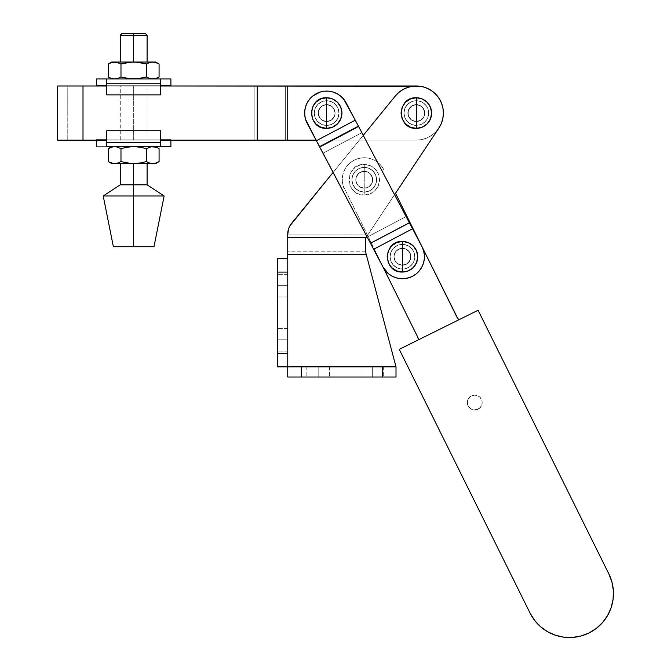 <?xml version="1.0" encoding="UTF-8"?>
<svg xmlns="http://www.w3.org/2000/svg" width="671" height="671" viewBox="0 0 671 671"><rect width="100%" height="100%" fill="white"/><g stroke="black" fill="none" stroke-linecap="round" stroke-linejoin="round"><path stroke-width="0.5" stroke-dasharray="3.35 2.52" d="M368.002 187.318A8.463 8.463 0 0 1 356.662 183.493A8.463 8.463 0 0 1 360.478 172.162A8.463 8.463 0 0 0 356.662 183.493A8.463 8.463 0 0 0 368.002 187.318L364.814 188.174L361.543 187.754L358.675 186.11L356.662 183.493L355.798 180.306L356.226 177.035L357.869 174.175L360.478 172.162L363.665 171.298L366.945 171.717L369.805 173.361L371.818 175.978L372.631 180.818L371.575 183.946L368.002 187.318L364.814 188.174L360.025 187.075L357.542 184.902L355.798 180.306L356.226 177.035L359.077 173.034L362.03 171.566L366.945 171.717L369.805 173.361L371.818 175.978L372.631 180.818L371.575 183.946L368.002 187.318A8.463 8.463 0 0 0 371.818 175.978A8.463 8.463 0 0 0 360.478 172.162A8.463 8.463 0 0 1 371.818 175.978A8.463 8.463 0 0 1 368.002 187.318M406.19 264.315A8.463 8.463 0 0 1 394.85 260.499A8.463 8.463 0 0 1 398.675 249.159A8.463 8.463 0 0 0 394.85 260.499A8.463 8.463 0 0 0 406.19 264.315L403.003 265.179L399.731 264.76L396.863 263.116L394.85 260.499L393.986 257.312L394.414 254.041L396.058 251.172L398.675 249.159L403.514 248.345L407.993 250.367L410.593 254.527L410.451 259.442L407.599 263.435L403.003 265.179L398.213 264.072L394.85 260.499L394.045 255.651L396.058 251.172L400.226 248.572L405.133 248.723L409.134 251.575L410.87 256.163L409.763 260.952L406.19 264.315A8.463 8.463 0 0 0 410.006 252.984A8.463 8.463 0 0 0 398.675 249.159A8.463 8.463 0 0 1 410.006 252.984A8.463 8.463 0 0 1 406.19 264.315M354.464 160.034A21.992 21.992 0 0 0 344.533 189.507A21.992 21.992 0 0 1 354.464 160.034L350.807 162.315L347.67 165.267L345.162 168.782L343.393 172.715L342.428 176.918L342.294 181.229L343.007 185.481L417.714 337.06L343.007 185.481L342.294 181.229L342.428 176.918L343.393 172.715L345.162 168.782L347.67 165.267L350.807 162.315L354.464 160.034A21.992 21.992 0 0 1 383.946 169.964L381.656 166.307L378.704 163.17L375.198 160.663L371.264 158.893L367.062 157.92L362.751 157.794L358.499 158.507L354.464 160.034L358.499 158.507L362.751 157.794L367.062 157.92L371.264 158.893L375.198 160.663L378.704 163.17L381.656 166.307L383.946 169.964A21.992 21.992 0 0 0 354.464 160.034M418.218 338.41L418.419 339.845L458.914 319.757L457.899 318.733M395.504 193.265L457.127 317.517L395.504 193.265M457.127 317.517A6.769 6.769 0 0 0 458.914 319.757L418.419 339.845A6.769 6.769 0 0 0 417.714 337.06M602.617 622.478L596.334 628.383L589.021 632.954L580.96 636.016L572.455 637.433L563.833 637.173L555.429 635.236L547.57 631.696L540.549 626.689L534.636 620.407L530.065 613.093L399.253 349.348L478.079 310.254L608.891 573.999A43.992 43.992 0 0 1 589.021 632.954A43.992 43.992 0 0 1 530.065 613.093L399.253 349.348L478.079 310.254L608.891 573.999M611.935 582.051L613.369 590.572M613.101 599.186L611.164 607.591L607.624 615.458M478.062 409.226A7.448 7.448 0 0 1 468.081 405.863A7.448 7.448 0 0 1 471.445 395.89A7.448 7.448 0 0 0 468.081 405.863A7.448 7.448 0 0 0 478.062 409.226L480.361 407.456L481.803 404.932L482.181 402.055L481.417 399.253L479.648 396.947L477.131 395.504L474.246 395.127L471.445 395.89L469.146 397.66L467.695 400.184L467.326 403.061L468.081 405.863L471.042 409.016L473.793 409.939L476.695 409.746L480.361 407.456L482.139 403.514L481.937 400.612L479.648 396.947L477.131 395.504L474.246 395.127L470.203 396.662L467.695 400.184L467.326 403.061L468.853 407.104L471.042 409.016L473.793 409.939L478.062 409.226A7.448 7.448 0 0 0 481.417 399.253A7.448 7.448 0 0 0 471.445 395.89A7.448 7.448 0 0 1 481.417 399.253A7.448 7.448 0 0 1 478.062 409.226M402.432 248.278A8.463 8.463 0 0 1 410.887 256.741A8.463 8.463 0 0 1 402.432 265.196A8.463 8.463 0 0 0 410.887 256.741A8.463 8.463 0 0 0 402.432 248.278L399.195 248.924L396.452 250.753L394.615 253.504L393.969 256.741L394.615 259.979L396.452 262.722L399.195 264.559L402.432 265.196L407.129 263.77L410.249 259.979L410.727 255.089L408.413 250.753L405.67 248.924L402.432 248.278L405.67 248.924L408.413 250.753L410.727 255.089L410.249 259.979L408.413 262.722L405.67 264.559L400.78 265.037L397.727 263.77L395.395 261.438L393.969 256.741L394.615 253.504L396.452 250.753L399.195 248.924L402.432 248.278A8.463 8.463 0 0 0 393.969 256.741A8.463 8.463 0 0 0 402.432 265.196A8.463 8.463 0 0 1 393.969 256.741A8.463 8.463 0 0 1 402.432 248.278M326.643 104.609A8.463 8.463 0 0 1 335.106 113.072A8.463 8.463 0 0 1 326.643 121.535A8.463 8.463 0 0 0 335.106 113.072A8.463 8.463 0 0 0 326.643 104.609L323.405 105.255L320.663 107.092L318.826 109.834L318.188 113.072L318.826 116.309L320.663 119.052L323.405 120.889L326.643 121.535L329.88 120.889L332.623 119.052L334.46 116.309L335.106 113.072L334.46 109.834L332.623 107.092L329.88 105.255L326.643 104.609L331.348 106.035L333.68 108.375L335.106 113.072L334.46 116.309L331.348 120.109L328.295 121.367L323.405 120.889L320.663 119.052L318.348 114.724L318.826 109.834L321.946 106.035L326.643 104.609A8.463 8.463 0 0 0 318.188 113.072A8.463 8.463 0 0 0 326.643 121.535A8.463 8.463 0 0 1 318.188 113.072A8.463 8.463 0 0 1 326.643 104.609A8.463 8.463 0 0 0 318.188 113.072A8.463 8.463 0 0 0 326.643 121.535A8.463 8.463 0 0 1 318.188 113.072A8.463 8.463 0 0 1 326.643 104.609A8.463 8.463 0 0 0 318.188 113.072A8.463 8.463 0 0 0 326.643 121.535A8.463 8.463 0 0 1 318.188 113.072A8.463 8.463 0 0 1 326.643 104.609L329.88 105.255L332.623 107.092L334.46 109.834L335.106 113.072L334.46 116.309L332.623 119.052L329.88 120.889L326.643 121.535L321.946 120.109L318.826 116.309L318.348 111.42L320.663 107.092L323.405 105.255L326.643 104.609L321.946 106.035L319.614 108.375L318.348 111.42L318.826 116.309L320.663 119.052L323.405 120.889L326.643 121.535L331.348 120.109L334.46 116.309L335.106 113.072L334.46 109.834L331.348 106.035L326.643 104.609L323.405 105.255L320.663 107.092L318.348 111.42L318.826 116.309L320.663 119.052L323.405 120.889L328.295 121.367L331.348 120.109L334.46 116.309L335.106 113.072L333.68 108.375L331.348 106.035L326.643 104.609L331.348 106.035L333.68 108.375L335.106 113.072L334.46 116.309L331.348 120.109L326.643 121.535L321.946 120.109L319.614 117.769L318.348 114.724L318.826 109.834L321.946 106.035L326.643 104.609A8.463 8.463 0 0 1 335.106 113.072A8.463 8.463 0 0 1 326.643 121.535A8.463 8.463 0 0 0 335.106 113.072A8.463 8.463 0 0 0 326.643 104.609A8.463 8.463 0 0 1 335.106 113.072A8.463 8.463 0 0 1 326.643 121.535A8.463 8.463 0 0 0 335.106 113.072A8.463 8.463 0 0 0 326.643 104.609M314.296 113.072A12.355 12.355 0 0 1 326.643 100.725A12.355 12.355 0 0 1 338.998 113.072A12.355 12.355 0 0 0 326.643 100.725A12.355 12.355 0 0 0 314.296 113.072L315.236 108.35L317.911 104.341L321.921 101.665L326.643 100.725L331.373 101.665L335.374 104.341L338.058 108.35L338.998 113.072L338.058 117.802L335.374 121.803L331.373 124.487L326.643 125.427L321.921 124.487L317.911 121.803L315.236 117.802L314.296 113.072L315.236 117.802L316.376 119.933L319.782 123.347L321.921 124.487L326.643 125.427L331.373 124.487L333.504 123.347L336.917 119.933L338.763 115.479L338.763 110.665L336.917 106.211L335.374 104.341L331.373 101.665L329.058 100.96L324.236 100.96L321.921 101.665L319.782 102.806L316.376 106.211L314.531 110.665L314.296 113.072A12.355 12.355 0 0 0 326.643 125.427A12.355 12.355 0 0 0 338.998 113.072A12.355 12.355 0 0 1 326.643 125.427A12.355 12.355 0 0 1 314.296 113.072M390.077 256.741A12.355 12.355 0 0 1 402.432 244.387A12.355 12.355 0 0 1 414.779 256.741A12.355 12.355 0 0 0 402.432 244.387A12.355 12.355 0 0 0 390.077 256.741L391.017 252.011L393.701 248.002L397.702 245.326L402.432 244.387L407.154 245.326L411.164 248.002L413.839 252.011L414.779 256.741L414.544 259.149L412.699 263.602L409.293 267.008L407.154 268.148L404.839 268.853L400.025 268.853L397.702 268.148L393.701 265.473L391.017 261.464L390.077 256.741L391.017 261.464L392.158 263.602L395.571 267.008L400.025 268.853L404.839 268.853L409.293 267.008L412.699 263.602L413.839 261.464L414.544 259.149L414.544 254.326L412.699 249.88L409.293 246.467L404.839 244.621L402.432 244.387L397.702 245.326L393.701 248.002L391.017 252.011L390.077 256.741A12.355 12.355 0 0 0 402.432 269.088A12.355 12.355 0 0 0 414.779 256.741A12.355 12.355 0 0 1 402.432 269.088A12.355 12.355 0 0 1 390.077 256.741M340.692 96.146L346.102 102.814L358.733 126.752L346.102 102.814A21.992 21.992 0 0 0 316.385 93.621A21.992 21.992 0 0 0 307.192 123.338A21.992 21.992 0 0 1 316.385 93.621A21.992 21.992 0 0 1 346.102 102.814A21.992 21.992 0 0 0 316.385 93.621A21.992 21.992 0 0 0 307.192 123.338L382.973 266.999A21.992 21.992 0 0 0 412.69 276.192A21.992 21.992 0 0 0 421.883 246.475A21.992 21.992 0 0 1 412.69 276.192L416.288 273.818L419.358 270.782L421.774 267.209L423.443 263.242L424.307 259.014L424.332 254.703L423.51 250.468L421.883 246.475L412.539 228.752L373.63 249.276L382.973 266.999L388.383 273.667L391.956 276.083L395.932 277.752L400.159 278.616L404.47 278.641L408.698 277.819L412.69 276.192L404.47 278.641L400.159 278.616L395.932 277.752L391.956 276.083L388.383 273.667L382.973 266.999L370.342 243.053L409.251 222.529L421.883 246.475L423.51 250.468L424.332 254.703L424.307 259.014L423.443 263.242L421.774 267.209L419.358 270.782L416.288 273.818L412.69 276.192A21.992 21.992 0 0 1 382.973 266.999L305.565 119.346L304.743 115.11L304.768 110.799L305.632 106.572L307.301 102.596L309.717 99.023L312.787 95.995L320.377 91.986L324.605 91.172L328.916 91.197L333.143 92.061L337.119 93.73L340.692 96.146L346.102 102.814L358.733 126.752L319.824 147.276L307.192 123.338L316.36 140.717L355.269 120.193L343.72 99.216L340.692 96.146L337.119 93.73L333.143 92.061L328.916 91.197L324.605 91.172L320.377 91.986L312.787 95.995L309.717 99.023L307.301 102.596L305.632 106.572L304.768 110.799L304.743 115.11L305.565 119.346L307.192 123.338L382.973 266.999A21.992 21.992 0 0 0 412.69 276.192A21.992 21.992 0 0 0 421.883 246.475L346.102 102.814L421.883 246.475L409.251 222.529L370.342 243.053L367.196 237.089L406.106 216.565L409.251 222.529L406.106 216.565L367.196 237.089L322.961 153.231L361.87 132.707L406.106 216.565L361.87 132.707L322.961 153.231L319.824 147.276L358.733 126.752L361.87 132.707L358.733 126.752L319.824 147.276L322.961 153.231L361.87 132.707L322.961 153.231L367.196 237.089L406.106 216.565L367.196 237.089L370.342 243.053L409.251 222.529L421.883 246.475L423.51 250.468L424.332 254.703L424.307 259.014L423.443 263.242L421.774 267.209L419.358 270.782L416.288 273.818M319.497 146.672L358.406 126.148L355.269 120.193L316.36 140.717L319.497 146.672L370.493 243.33L409.402 222.806L358.406 126.148L319.497 146.672M373.63 249.276L412.539 228.752L409.402 222.806L370.493 243.33L373.63 249.276M321.132 91.776L316.385 93.621L312.787 95.995L309.717 99.023L307.301 102.596L305.632 106.572L304.768 110.799L304.743 115.11L305.565 119.346L307.192 123.338L319.824 147.276L358.733 126.752L409.251 222.529L370.342 243.053L382.973 266.999L388.383 273.667L391.956 276.083L395.932 277.752L400.159 278.616L404.47 278.641L408.706 277.819M337.119 93.73L333.143 92.061L328.916 91.197L324.605 91.172M372.699 179.736A8.463 8.463 0 0 0 364.244 171.273A8.463 8.463 0 0 0 355.781 179.736A8.463 8.463 0 0 1 364.244 171.273A8.463 8.463 0 0 1 372.699 179.736L372.053 176.498L370.224 173.755L367.482 171.919L364.244 171.273L361.006 171.919L358.255 173.755L356.427 176.498L355.781 179.736L356.427 182.973L358.255 185.716L361.006 187.553L364.244 188.199L367.482 187.553L370.224 185.716L372.053 182.973L372.699 179.736L372.053 182.973L368.941 186.773L364.244 188.199L361.006 187.553L358.255 185.716L355.94 181.388L355.94 178.083L358.255 173.755L362.592 171.441L367.482 171.919L371.273 175.039L372.699 179.736A8.463 8.463 0 0 1 364.244 188.199A8.463 8.463 0 0 1 355.781 179.736A8.463 8.463 0 0 0 364.244 188.199A8.463 8.463 0 0 0 372.699 179.736M424.777 113.072A8.463 8.463 0 0 0 416.322 104.609A8.463 8.463 0 0 0 407.859 113.072A8.463 8.463 0 0 1 416.322 104.609A8.463 8.463 0 0 1 424.777 113.072L424.139 109.834L422.302 107.092L419.56 105.255L416.322 104.609L413.084 105.255L410.333 107.092L408.505 109.834L407.859 113.072L408.505 116.309L410.333 119.052L413.084 120.889L416.322 121.535L419.56 120.889L422.302 119.052L424.139 116.309L424.777 113.072L424.139 116.309L421.019 120.109L416.322 121.535L413.084 120.889L410.333 119.052L408.018 114.724L408.018 111.42L410.333 107.092L414.67 104.777L419.56 105.255L423.351 108.375L424.777 113.072A8.463 8.463 0 0 1 416.322 121.535A8.463 8.463 0 0 1 407.859 113.072A8.463 8.463 0 0 0 416.322 121.535A8.463 8.463 0 0 0 424.777 113.072L424.139 116.309L422.302 119.052L419.56 120.889L416.322 121.535A8.463 8.463 0 0 1 407.859 113.072A8.463 8.463 0 0 1 416.322 104.609A8.463 8.463 0 0 0 407.859 113.072A8.463 8.463 0 0 0 416.322 121.535A8.463 8.463 0 0 1 407.859 113.072A8.463 8.463 0 0 1 416.322 104.609A8.463 8.463 0 0 0 407.859 113.072A8.463 8.463 0 0 0 416.322 121.535L411.617 120.109L408.505 116.309L408.018 111.42L410.333 107.092L414.67 104.777L419.56 105.255L422.302 107.092L424.617 111.42L424.777 113.072L424.139 109.834L422.302 107.092L419.56 105.255L416.322 104.609L411.617 106.035L408.505 109.834L408.018 114.724L410.333 119.052L413.084 120.889L416.322 121.535L421.019 120.109L424.139 116.309L424.617 111.42L422.302 107.092L419.56 105.255L416.322 104.609L411.617 106.035L408.505 109.834L407.859 113.072L408.505 116.309L411.617 120.109L416.322 121.535L421.019 120.109L424.139 116.309L424.777 113.072L424.139 116.309L421.019 120.109L416.322 121.535L411.617 120.109L408.505 116.309L407.859 113.072L408.505 109.834L411.617 106.035L416.322 104.609L421.019 106.035L424.139 109.834L424.777 113.072M372.33 366.869L360.99 366.869L372.33 366.869L372.33 377.018L372.33 366.869L360.99 366.869L372.33 366.869L372.33 377.018L360.99 377.018L372.33 377.018L372.33 366.869L360.99 366.869L383.661 366.869L360.99 366.869L372.33 366.869L372.33 377.018L360.99 377.018L383.661 377.018L360.99 377.018L383.661 377.018L372.33 377.018L372.33 366.869L383.661 366.869L372.33 366.869L372.33 377.018L383.661 377.018L372.33 377.018L372.33 366.869L383.661 366.869L372.33 366.869M318.188 366.869L306.848 366.869L318.188 366.869L318.188 377.018L318.188 366.869L306.848 366.869L318.188 366.869L318.188 377.018L306.848 377.018L318.188 377.018L318.188 366.869L306.848 366.869L329.52 366.869L306.848 366.869L318.188 366.869L318.188 377.018L306.848 377.018L329.52 377.018L306.848 377.018L329.52 377.018L318.188 377.018L318.188 366.869L329.52 366.869L318.188 366.869L318.188 377.018L329.52 377.018L318.188 377.018L318.188 366.869L329.52 366.869L318.188 366.869M287.767 285.653L287.767 296.993L287.767 285.653L277.576 285.653L287.767 285.653L287.767 296.993L287.767 285.653L277.576 285.653L277.576 296.993L277.576 285.653L287.767 285.653L287.767 296.993L287.767 274.322L287.767 296.993L287.767 285.653L277.576 285.653L277.576 296.993L277.576 274.322L277.576 296.993L277.576 274.322L277.576 296.993L277.576 285.653L287.767 285.653L287.767 274.322L287.767 285.653L277.576 285.653L277.576 274.322L277.576 285.653L287.767 285.653L287.767 274.322L287.767 285.653M287.767 339.794L287.767 351.134L287.767 339.794L277.576 339.794L287.767 339.794L287.767 351.134L287.767 339.794L277.576 339.794L277.576 351.134L277.576 339.794L287.767 339.794L287.767 351.134L287.767 328.463L287.767 351.134L287.767 339.794L277.576 339.794L277.576 351.134L277.576 328.463L277.576 351.134L277.576 328.463L277.576 351.134L277.576 339.794L287.767 339.794L287.767 328.463L287.767 339.794L277.576 339.794L277.576 328.463L277.576 339.794L287.767 339.794L287.767 328.463L287.767 339.794M364.244 179.736L364.244 164.437C344.5 163.489 344.5 195.982 364.244 195.035L364.244 179.736L364.244 195.035L370.098 193.869L375.055 190.556L378.377 185.59L379.543 179.736L378.377 173.881L375.055 168.916L370.098 165.603L364.244 164.437L358.389 165.603L353.424 168.916L350.103 173.881L348.945 179.736L350.103 185.59L353.424 190.556L358.389 193.869L364.244 195.035A15.299 15.299 0 0 0 379.543 179.736A15.299 15.299 0 0 0 364.244 164.437L364.244 179.736M403.967 113.072A12.355 12.355 0 0 1 416.322 100.725A12.355 12.355 0 0 1 428.668 113.072A12.355 12.355 0 0 0 416.322 100.725A12.355 12.355 0 0 0 403.967 113.072A12.355 12.355 0 0 0 416.322 125.427A12.355 12.355 0 0 0 428.668 113.072A12.355 12.355 0 0 1 416.322 125.427A12.355 12.355 0 0 1 403.967 113.072L404.907 117.802L407.582 121.803L411.591 124.487L416.322 125.427L421.044 124.487L425.053 121.803L427.729 117.802L428.668 113.072L428.433 110.665L426.588 106.211L423.183 102.806L421.044 101.665L418.729 100.96L413.906 100.96L411.591 101.665L407.582 104.341L404.907 108.35L403.967 113.072L404.907 108.35L407.582 104.341L411.591 101.665L413.906 100.96L418.729 100.96L423.183 102.806L426.588 106.211L427.729 108.35L428.433 110.665L428.433 115.479L426.588 119.933L423.183 123.347L421.044 124.487L416.322 125.427L411.591 124.487L407.582 121.803L404.907 117.802L403.967 113.072M351.889 179.736A12.355 12.355 0 0 1 364.244 167.389A12.355 12.355 0 0 1 376.59 179.736A12.355 12.355 0 0 0 364.244 167.389A12.355 12.355 0 0 0 351.889 179.736L352.829 184.466L355.504 188.467L359.513 191.151L364.244 192.091L368.966 191.151L372.975 188.467L375.651 184.466L376.59 179.736L375.651 175.014L372.975 171.004L368.966 168.329L364.244 167.389L359.513 168.329L355.504 171.004L352.829 175.014L351.889 179.736A12.355 12.355 0 0 0 364.244 192.091A12.355 12.355 0 0 0 376.59 179.736A12.355 12.355 0 0 1 364.244 192.091A12.355 12.355 0 0 1 351.889 179.736L352.829 175.014L355.504 171.004L359.513 168.329L364.244 167.389L368.966 168.329L372.975 171.004L375.651 175.014L376.59 179.736L375.651 184.466L372.975 188.467L368.966 191.151L364.244 192.091L359.513 191.151L355.504 188.467L352.829 184.466L351.889 179.736M288.169 230.321L287.733 254.619L366.299 254.619L396.016 366.869L277.576 366.869L277.576 353.265L277.576 366.869L287.767 366.869L287.767 258.587L287.767 366.869L396.016 366.869L287.767 366.869L287.767 258.587L287.767 366.869L287.767 258.587L287.767 272.082L277.576 272.082L277.576 353.265L287.767 353.265L287.733 377.018L287.733 366.869L396.016 366.869L365.561 251.826L287.733 251.818L287.733 258.587L287.733 234.892L287.733 251.818L365.561 251.818L365.561 238.28L365.561 251.818L396.016 366.869L396.016 377.018L287.733 377.018L301.262 377.018L301.262 366.869L396.016 366.869L287.733 366.869L301.262 366.869L301.262 377.018L382.478 377.018L382.478 366.869L382.478 377.018L396.016 377.018L396.016 366.869L365.561 251.826L365.561 238.28L367.809 234.892L365.561 238.28L365.561 251.818L365.561 238.28L438.859 128.069L367.809 234.892L287.733 234.892L367.809 234.892L438.859 128.069A27.075 27.075 0 0 0 432.384 91.281A27.075 27.075 0 0 0 395.328 95.978L291.524 223.46A16.918 16.918 0 0 0 287.733 234.145L288.706 228.475L291.524 223.46L395.328 95.978A27.075 27.075 0 0 1 432.384 91.281A27.075 27.075 0 0 1 438.859 128.069A27.075 27.075 0 0 0 432.384 91.281A27.075 27.075 0 0 0 395.328 95.978L291.524 223.46A16.918 16.918 0 0 0 287.733 234.145A16.918 16.918 0 0 1 291.524 223.46L288.706 228.475L287.976 231.269L287.733 254.619L366.299 254.619L365.561 251.826L365.947 237.693L287.733 237.693L365.947 237.693L438.859 128.069L365.561 238.28L438.859 128.069L441.292 123.531L442.818 118.616L441.292 123.531L442.818 118.616L443.388 113.508L442.818 118.616L443.388 113.508L442.977 108.375L443.388 113.508L442.977 108.375L441.61 103.418L442.977 108.375L441.61 103.418L439.329 98.805L441.61 103.418L439.329 98.805L436.209 94.712L439.329 98.805L436.209 94.712L432.384 91.281L436.209 94.712L432.384 91.281L427.964 88.639L432.384 91.281L427.964 88.639L423.133 86.869L427.964 88.639L423.133 86.869L416.322 86.005A27.075 27.075 0 0 1 443.388 113.072A27.075 27.075 0 0 1 416.322 140.147A27.075 27.075 0 0 0 443.388 113.072A27.075 27.075 0 0 0 416.322 86.005L407.893 87.347L412.917 86.215L407.893 87.347L403.179 89.402L407.893 87.347L403.179 89.402L398.943 92.321L403.179 89.402L398.943 92.321L395.328 95.978L291.524 223.46L288.706 228.475M277.576 258.587L287.767 258.587L277.576 258.587L277.576 353.265L287.767 353.265L287.767 272.082L277.576 272.082L277.576 258.587L287.767 258.587M438.876 128.044L441.333 123.43L442.868 118.356L443.388 113.072L442.868 107.788L441.333 102.713L438.826 98.033L435.462 93.932L431.361 90.56L425.028 87.44L427.31 88.337M333.084 172.422L363.271 135.357L333.084 172.422M394.556 194.674L366.819 236.377L394.556 194.674M287.733 234.892L367.809 234.892L287.733 234.892L287.733 251.818L287.733 234.892M398.943 92.321L395.328 95.978M287.733 254.619L287.733 258.587L287.733 254.619M277.576 339.794L277.576 328.463L277.576 339.794M277.576 285.653L277.576 274.322L277.576 285.653M318.188 377.018L329.52 377.018L318.188 377.018M372.33 377.018L383.661 377.018L372.33 377.018M133.68 35.244L133.68 33.55L145.406 33.55L121.954 33.55L133.68 33.55L133.68 35.244L147.1 35.244L133.68 35.244L133.68 62.042L133.68 35.244L120.26 35.244L133.68 35.244M151.118 62.177L146.379 64.005L140.105 62.571L133.68 62.042L147.1 62.042L130.451 62.177L120.981 64.005L117.844 62.571L114.632 62.042L154.347 62.177M133.68 139.87L133.68 85.729L133.68 139.87L147.1 139.87L120.26 139.87L133.68 139.87L120.26 139.87L133.68 139.87L133.68 85.729L147.1 85.729L120.26 85.729L147.1 85.729L133.68 85.729L133.68 139.87M116.251 163.422L120.981 161.594L127.264 163.028L133.68 163.565L140.105 163.028L146.379 161.594L149.524 163.028L152.728 163.565L111.688 163.565L133.68 163.565L133.68 184.81L120.26 184.81L133.68 184.81L133.68 195.982L103.225 195.982L133.68 195.982L133.68 246.735L113.374 246.735L153.986 246.735L133.68 246.735L133.68 195.982L164.135 195.982L133.68 195.982L133.68 184.81L147.1 184.81L133.68 184.81L133.68 163.565L155.68 163.565L152.728 163.565L155.94 163.028L159.077 161.594L157.517 162.407M111.42 78.432L108.283 76.997L111.42 78.432L114.632 78.96L111.688 78.96L136.909 78.826L146.379 76.997L151.118 78.826L155.68 78.96L133.68 78.96L152.728 78.96L155.94 78.432L159.077 76.997L157.517 77.811M113.022 62.177L152.728 62.042M109.843 63.191L111.42 62.571M155.94 62.571L157.517 63.191M133.68 62.042L120.26 62.042L133.68 62.042M117.844 62.571L120.981 64.005L120.981 76.997L117.844 78.432L120.981 76.997L127.264 78.432L133.68 78.96L114.632 78.96M130.451 62.177L120.981 64.005L120.981 76.997L127.264 78.432M149.524 78.432L146.379 76.997L146.379 64.005L149.524 62.571M140.105 78.432L146.379 76.997L146.379 64.005M116.251 78.826L117.844 78.432M106.781 78.96L160.587 78.96L160.587 83.204L106.781 83.204L106.781 78.96L106.781 94.871L106.781 78.96L106.932 85.729L160.587 85.729L160.587 78.96L160.587 94.871L160.587 85.729L160.587 94.871L106.781 94.871L160.587 94.871L106.781 94.871L106.781 78.96L106.781 94.871L160.587 94.871L160.587 83.204L106.781 83.204L106.781 94.871L160.587 94.871L160.587 78.96L160.587 94.871L106.781 94.871L106.932 78.96L106.781 85.729L96.456 85.729L106.932 85.729L106.932 78.96L96.456 78.96L106.932 78.96L106.932 85.729L160.587 85.729L106.781 85.729L160.587 85.729L160.587 78.96L160.428 85.729L160.428 78.96L160.428 85.729L170.904 85.729L160.428 85.729L160.587 78.96L106.781 78.96M160.587 78.96L170.904 78.96L160.587 78.96M152.728 78.96L116.234 78.96L152.728 78.96M102.478 139.87L160.587 139.87L160.587 130.736L160.587 142.403L106.781 142.403L106.781 130.736L160.587 130.736L106.781 130.736L160.587 130.736L106.781 130.736L106.781 142.403L160.587 142.403L160.587 146.639L106.781 146.639L106.932 139.87L106.781 146.639L106.781 139.87L160.587 139.87L160.587 146.639L160.587 130.736L160.587 146.639L160.587 130.736L106.781 130.736L106.781 146.639L106.781 130.736L160.587 130.736L160.587 146.639L160.587 139.87L106.781 139.87L106.781 130.736L106.932 146.639L96.456 146.639L106.932 146.639L106.932 139.87L160.587 139.87L160.587 146.639L160.428 139.87L170.904 139.87L164.881 139.87M99.174 139.87L96.456 139.87L99.174 139.87M96.456 140.147L106.932 139.87L106.932 146.639L170.904 146.639L160.428 146.639L160.428 139.87L170.904 140.147M117.844 147.175L120.981 148.61L117.844 147.175L114.632 146.639L155.68 146.639L111.688 146.639L155.68 146.639L130.451 146.781L120.981 148.61L120.981 161.594L127.264 163.028M131.063 163.565L120.26 163.565L131.063 163.565M136.297 163.565L147.1 163.565L136.297 163.565M111.42 163.028L108.283 161.594L111.42 163.028L114.632 163.565M149.524 163.028L146.379 161.594L146.379 148.61L149.524 147.175L146.379 148.61L136.909 146.781L114.632 146.639M155.94 147.175L157.517 147.796M140.105 163.028L146.379 161.594L146.379 148.61M130.451 146.781L120.981 148.61L120.981 161.594L117.844 163.028M109.843 147.796L111.42 147.175M154.347 146.781L152.728 146.639M151.118 146.781L149.524 147.175M133.68 163.565L120.26 163.565L133.68 163.565M133.68 85.729L120.26 85.729L133.68 85.729M67.771 140.147L83.003 140.147L83.003 86.005L67.771 86.005L67.771 140.147L67.771 86.005L83.003 86.005L83.003 140.147L57.622 140.147L416.322 140.147L285.318 140.147L416.322 140.147L421.598 139.627L426.681 138.083L431.361 135.584L435.462 132.212L438.826 128.111L441.333 123.43L438.826 128.111L435.462 132.212L431.361 135.584L426.681 138.083L421.598 139.627L416.322 140.147A27.075 27.075 0 0 0 443.388 113.072A27.075 27.075 0 0 0 416.322 86.005L83.003 86.005L416.322 86.005L287.733 86.005L287.733 140.147L416.322 140.147L68.065 140.147L285.318 140.147L285.318 86.005L416.322 86.005A27.075 27.075 -0 0 1 443.388 113.072A27.075 27.075 -0 0 1 416.322 140.147L421.598 139.627L416.322 140.147L254.871 140.147L285.318 140.147L285.318 86.005L254.871 86.005L285.318 86.005L285.318 140.147L285.318 86.005L416.322 86.005L421.598 86.525L416.322 86.005L254.871 86.005L254.871 140.147L254.871 86.005L254.871 140.147L83.003 140.147L257.27 140.147L257.27 86.005L68.065 86.005L254.871 86.005L83.003 86.005L83.003 140.147L83.003 86.005L254.871 86.005L254.871 140.147L67.771 140.147M57.622 86.005L83.003 86.005L83.003 140.147L83.003 86.005L57.622 86.005M160.587 140.147L106.781 140.147L160.587 140.147M160.587 86.005L106.781 86.005L160.587 86.005M422.353 86.685L421.598 86.525L422.353 86.685M416.205 86.005L421.598 86.525L426.681 88.06L431.864 90.912M419.92 86.24L426.681 88.06L431.361 90.56L435.831 94.309M429.801 89.595L435.462 93.932L439.077 98.411M434.078 92.64L438.826 98.033L441.468 103.057M437.693 96.456L441.333 102.713L442.927 108.081M440.503 100.91L442.407 105.842M443.321 111.084L443.388 113.282M443.17 116.502L442.843 118.482M441.845 122.097L442.868 118.356L441.333 123.43L438.826 128.111L435.462 132.212L431.361 135.584L426.681 138.083L421.598 139.627L426.681 138.083L431.361 135.584L435.462 132.212L438.859 128.069M257.27 86.005L257.27 140.147L287.733 140.147L287.733 86.005L257.27 86.005M416.322 121.535A8.463 8.463 0 0 0 424.777 113.072A8.463 8.463 0 0 0 416.322 104.609A8.463 8.463 0 0 1 424.777 113.072A8.463 8.463 0 0 1 416.322 121.535A8.463 8.463 0 0 0 424.777 113.072A8.463 8.463 0 0 0 416.322 104.609A8.463 8.463 0 0 1 424.777 113.072A8.463 8.463 0 0 1 416.322 121.535M360.99 366.869L360.99 377.018L360.99 366.869M306.848 366.869L306.848 377.018L306.848 366.869M287.767 296.993L277.576 296.993L287.767 296.993M287.767 351.134L277.576 351.134L287.767 351.134M287.767 328.463L277.576 328.463L287.767 328.463M287.767 274.322L277.576 274.322L287.767 274.322M329.52 366.869L329.52 377.018L329.52 366.869M383.661 366.869L383.661 377.018L383.661 366.869M147.1 139.87L147.1 85.729M120.26 139.87L120.26 85.729"/><path stroke-width="1.01" d="M417.714 337.06L382.847 266.756L417.714 337.06L418.419 339.845A6.769 6.769 0 0 0 417.714 337.06L418.218 338.41M457.127 317.517A6.769 6.769 0 0 0 458.914 319.757L457.127 317.517L422.16 247.012L457.899 318.733M422.118 246.928L395.504 193.265L422.118 246.928M608.891 573.999L611.944 582.067L608.891 573.999L478.079 310.254L399.253 349.348L530.065 613.093L399.253 349.348L478.079 310.254L608.891 573.999A43.992 43.992 0 0 1 589.021 632.954A43.992 43.992 0 0 1 530.065 613.093L534.636 620.407L540.549 626.689L547.57 631.696L555.429 635.236L563.833 637.173L572.455 637.433L580.96 636.016L589.021 632.954L596.334 628.383L602.617 622.478L607.624 615.458L602.617 622.478M611.944 582.067L613.369 590.572L613.101 599.186L611.164 607.591L607.624 615.458M613.369 590.572L613.101 599.186M416.288 273.818L412.69 276.192L408.698 277.819L412.69 276.192L416.288 273.818L419.358 270.782L421.774 267.209L423.443 263.242L424.307 259.014L424.332 254.703L423.51 250.468L421.883 246.475L412.539 228.752L421.883 246.475A21.992 21.992 0 0 1 412.69 276.192A21.992 21.992 0 0 1 382.973 266.999L370.493 243.33L409.402 222.806L412.539 228.752L373.63 249.276L319.497 146.672L358.406 126.148L409.402 222.806L370.493 243.33L316.36 140.717L355.269 120.193L358.406 126.148L319.497 146.672L307.192 123.338A21.992 21.992 0 0 1 316.385 93.621A21.992 21.992 0 0 1 346.102 102.814L355.269 120.193L343.72 99.216L340.692 96.146L337.119 93.73L340.692 96.146M402.432 256.741L402.432 241.443C382.696 240.495 382.696 272.988 402.432 272.04L402.432 256.741L402.432 272.04A15.299 15.299 0 0 0 417.731 256.741A15.299 15.299 0 0 0 402.432 241.443L402.432 256.741M326.643 113.072L326.643 97.773C306.907 96.825 306.907 129.318 326.643 128.371L326.643 113.072L326.643 128.371A15.299 15.299 0 0 0 341.942 113.072A15.299 15.299 0 0 0 326.643 97.773L326.643 113.072M408.698 277.819L404.47 278.641L400.159 278.616L395.932 277.752L391.956 276.083L388.383 273.667L382.973 266.999L373.63 249.276L412.539 228.752L355.269 120.193L316.36 140.717L305.565 119.346L304.743 115.11L304.768 110.799L305.632 106.572L307.301 102.596L309.717 99.023L312.787 95.995L320.377 91.986L324.605 91.172L328.916 91.197L333.143 92.061L337.119 93.73M402.432 272.04L408.287 270.874L413.252 267.553L416.565 262.596L417.731 256.741L416.565 250.887L413.252 245.921L408.287 242.6L402.432 241.443L396.578 242.6L391.612 245.921L388.299 250.887L387.133 256.741L388.299 262.596L391.612 267.553L396.578 270.874L402.432 272.04M326.643 128.371L332.497 127.205L337.463 123.892L340.776 118.926L341.942 113.072L340.776 107.217L337.463 102.252L332.497 98.939L326.643 97.773L320.788 98.939L315.823 102.252L312.51 107.217L311.344 113.072L312.51 118.926L315.823 123.892L320.788 127.205L326.643 128.371M324.605 91.172L320.377 91.986M416.322 113.072L416.322 97.773C396.586 96.825 396.586 129.318 416.322 128.371L416.322 113.072L416.322 128.371L422.176 127.205L427.133 123.892L430.455 118.926L431.621 113.072L430.455 107.217L427.133 102.252L422.176 98.939L416.322 97.773L410.467 98.939L405.502 102.252L402.181 107.217L401.023 113.072L402.181 118.926L405.502 123.892L410.467 127.205L416.322 128.371A15.299 15.299 0 0 0 431.621 113.072A15.299 15.299 0 0 0 416.322 97.773L416.322 113.072M277.576 366.869L287.733 366.869L287.733 377.018L287.733 366.869L277.576 366.869L277.576 272.082L287.767 272.082L287.767 258.587L277.576 258.587L277.576 272.082L287.767 272.082L287.767 353.265L277.576 353.265L277.576 366.869M287.767 258.587L277.576 258.587L277.576 353.265L287.767 353.265L287.767 366.869L287.767 258.587L277.576 258.587M287.733 258.587L287.733 234.145L288.706 228.475L289.906 225.85L333.084 172.422L291.524 223.46A16.918 16.918 0 0 0 287.733 234.145L287.733 237.693L365.947 237.693L287.733 237.693L287.733 254.619L366.299 254.619L396.016 366.869L382.478 366.869L382.478 377.018L396.016 377.018L396.016 366.869L301.262 366.869L301.262 377.018L396.016 377.018L396.016 366.869L366.299 254.619L287.733 254.619L287.733 258.587M398.943 92.321L395.328 95.978L363.271 135.357L395.328 95.978L398.943 92.321L403.179 89.402L407.893 87.347L412.917 86.215L418.058 86.056L423.133 86.869L427.964 88.639L432.384 91.281L436.209 94.712L439.329 98.805L441.61 103.418L442.977 108.375L443.388 113.508L442.818 118.616L441.292 123.531L438.859 128.069L394.556 194.674L438.859 128.069L441.292 123.531M366.819 236.377L365.561 238.28L365.561 251.826L366.299 254.619L365.561 251.826L365.561 238.28L366.819 236.377M395.328 95.978A27.075 27.075 0 0 1 432.384 91.281A27.075 27.075 0 0 1 438.859 128.069M287.733 377.018L382.478 377.018L382.478 366.869L287.733 366.869L301.262 366.869L301.262 377.018L287.733 377.018M419.92 86.24L160.587 86.005L416.205 86.005M288.706 228.475L288.169 230.321M151.118 62.177L149.524 62.571L152.728 62.042L151.118 62.177L154.347 62.177L157.517 63.191L152.728 62.042L155.68 62.042L133.68 62.042L133.68 33.55L121.954 33.55L145.406 33.55L133.68 33.55L133.68 35.244L147.1 35.244L133.68 35.244L133.68 62.042L114.632 62.042L117.844 62.571L120.981 64.005L127.264 62.571L133.68 62.042L140.105 62.571L146.379 64.005L149.524 62.571L152.728 62.042L111.688 62.042L108.283 64.005L111.42 62.571L114.632 62.042L109.843 63.191M133.68 184.81L147.1 184.81L133.68 184.81L133.68 195.982L164.135 195.982L133.68 195.982L133.68 246.735L153.986 246.735L113.374 246.735L133.68 246.735L133.68 195.982L103.225 195.982L133.68 195.982L133.68 184.81L120.26 184.81L133.68 184.81L133.68 163.565L133.68 184.81M157.517 162.407L155.94 163.028L159.077 161.594L159.077 148.61L159.077 161.594L155.68 163.565L152.728 163.565L155.94 163.028L152.728 163.565L155.68 163.565L159.077 161.594L155.94 163.028L152.728 163.565L111.688 163.565L116.251 163.422L113.022 163.422L108.601 161.778M157.517 77.811L155.68 78.96L159.077 76.997L155.94 78.432L152.728 78.96L155.94 78.432L151.118 78.826L152.728 78.96L149.524 78.432L146.379 76.997L146.379 64.005L136.909 62.177L130.451 62.177L120.981 64.005L120.981 76.997L130.451 78.826L136.909 78.826L146.379 76.997L149.524 78.432M157.517 63.191L155.94 62.571M111.42 62.571L108.283 64.005L108.283 76.997L111.42 78.432L114.632 78.96L117.844 78.432L120.981 76.997L120.981 64.005L116.251 62.177L111.688 62.042M117.844 62.571L113.022 62.177M127.264 78.432L120.981 76.997L117.844 78.432L114.632 78.96L111.42 78.432L108.283 76.997L108.283 64.005M149.524 62.571L146.379 64.005L136.909 62.177L130.451 62.177M130.451 78.826L136.909 78.826L130.451 78.826M159.077 76.997L159.077 64.005L159.077 76.997M146.379 64.005L146.379 76.997L140.105 78.432M152.728 62.042L154.347 62.177M117.844 78.432L114.632 78.96L111.42 78.432M111.688 78.96L108.601 77.173M114.632 78.96L116.251 78.826M106.781 83.204L160.587 83.204L160.587 78.96L106.781 78.96L106.781 83.204L106.781 78.96L160.587 78.96L160.587 94.871L160.587 83.204L106.781 83.204L106.781 94.871L160.587 94.871L106.781 94.871L106.781 83.204M106.781 78.96L96.456 78.96L96.456 85.729L106.932 85.729M160.428 85.729L170.904 85.729L170.904 78.96L160.587 78.96M96.456 78.96L106.932 78.96M160.428 78.96L170.904 78.96M160.587 85.729L170.904 85.729M96.456 85.729L106.781 85.729M106.932 146.639L160.587 146.639L160.587 142.403L106.781 142.403L106.781 146.639L106.781 130.736L160.587 130.736L106.781 130.736L106.781 142.403L160.587 142.403L160.587 130.736L160.587 146.639L170.904 146.639L160.428 146.639M106.932 139.87L102.478 139.87M164.881 139.87L160.428 139.87M170.904 146.639L170.904 139.87L160.587 139.87M106.781 139.87L96.456 139.87L96.456 146.639M160.587 146.639L106.781 146.639M117.844 163.028L120.981 161.594L130.451 163.422L140.105 163.028L130.451 163.422L120.981 161.594L117.844 163.028L114.632 163.565L152.728 163.565L149.524 163.028L146.379 161.594L140.105 163.028L146.379 161.594L149.524 163.028M152.728 163.565L151.118 163.422L152.728 163.565M146.379 148.61L140.105 147.175L146.379 148.61L151.118 146.781L155.94 147.175L151.118 146.781L146.379 148.61L146.379 161.594L146.379 148.61L140.105 147.175L133.68 146.639L127.264 147.175L120.981 148.61L116.251 146.781L120.981 148.61L120.981 161.594L120.981 148.61L127.264 147.175L133.68 146.639L130.451 146.781M157.517 147.796L155.94 147.175M114.632 163.565L111.42 163.028L116.251 163.422M111.688 163.565L108.283 161.594L108.283 148.61L108.283 161.594L111.42 163.028M113.022 146.781L116.251 146.781L113.022 146.781L108.283 148.61L111.42 147.175L114.632 146.639L113.022 146.781M127.264 163.028L133.68 163.565L140.105 163.028M140.105 147.175L133.68 146.639L140.105 147.175M152.728 146.639L154.347 146.781M149.524 147.175L151.118 146.781M111.42 147.175L109.843 147.796M114.632 146.639L117.844 147.175M133.68 35.244L120.26 35.244L133.68 35.244M57.622 140.147L57.622 86.005L57.622 140.147L83.003 140.147L57.622 140.147M316.058 140.147L160.587 140.147L257.27 140.147L257.27 86.005L257.27 140.147L287.733 140.147L287.733 86.005L287.733 140.147L316.058 140.147M106.781 140.147L83.003 140.147L83.003 86.005L57.622 86.005L106.781 86.005L83.003 86.005L83.003 140.147L106.781 140.147M425.028 87.44L422.353 86.685L425.028 87.44M427.31 88.337L429.801 89.595M431.864 90.912L434.078 92.64M435.831 94.309L437.693 96.456M439.077 98.411L440.503 100.91M441.468 103.057L442.407 105.842M442.927 108.081L443.321 111.084M443.388 113.282L443.17 116.502M442.843 118.482L441.845 122.097M441.333 123.43L438.826 128.111M147.1 62.042L147.1 35.244L145.406 33.55M153.986 246.735L164.135 195.982L147.1 184.81L147.1 163.565M155.68 62.042L159.077 64.005M155.68 146.639L159.077 148.61M111.688 146.639L108.283 148.61M120.26 163.565L120.26 184.81L103.225 195.982L113.374 246.735M120.26 62.042L120.26 35.244L121.954 33.55"/></g></svg>
